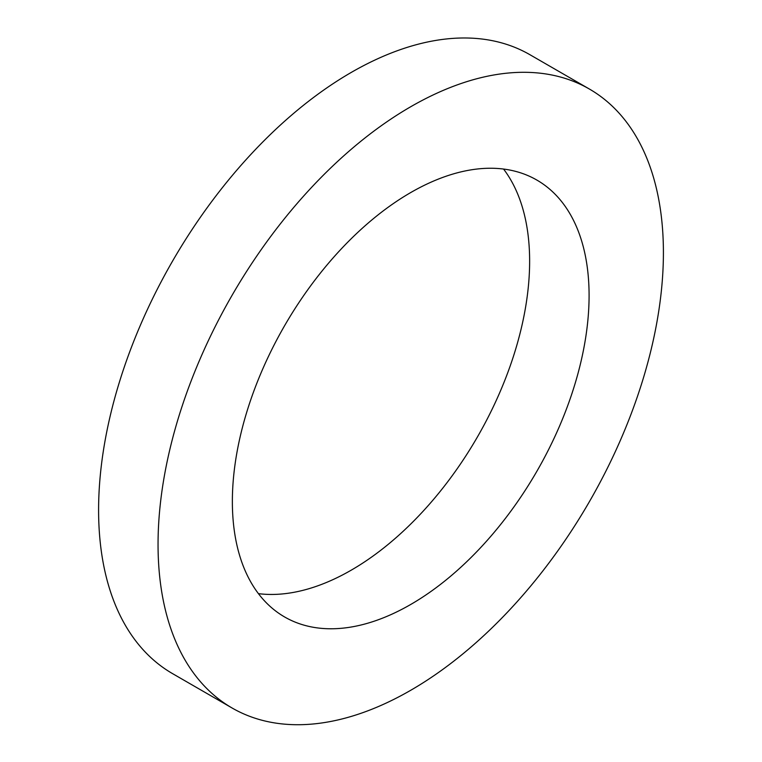 <?xml version="1.0" encoding="UTF-8"?>
<svg xmlns="http://www.w3.org/2000/svg" width="762" height="762" viewBox="0 0 762 762"><rect width="100%" height="100%" fill="white"/><g stroke="black" fill="none" stroke-linecap="round" stroke-linejoin="round"><path stroke-width="1.14" d="M232.362 501.491A252.241 145.637 120 0 0 284.607 616.963A252.241 145.637 120 0 0 536.848 471.326A252.241 145.637 120 0 0 536.848 180.061A252.241 145.637 120 0 0 342.471 247.64A252.241 145.637 120 0 0 232.362 501.491M258.432 593.646A252.241 145.637 120 0 0 477.393 437.007A252.241 145.637 120 0 0 503.568 169.059M158.048 544.392A357.34 206.311 120 0 0 232.058 707.984A357.34 206.311 120 0 0 589.397 501.672A357.34 206.311 120 0 0 589.397 89.04A357.34 206.311 120 0 0 314.03 184.775A357.34 206.311 120 0 0 158.048 544.392M589.397 89.04L529.942 54.721A357.34 206.311 120 0 0 254.575 150.457A357.34 206.311 120 0 0 98.593 510.073A357.34 206.311 120 0 0 172.603 673.656L232.058 707.984"/></g></svg>
